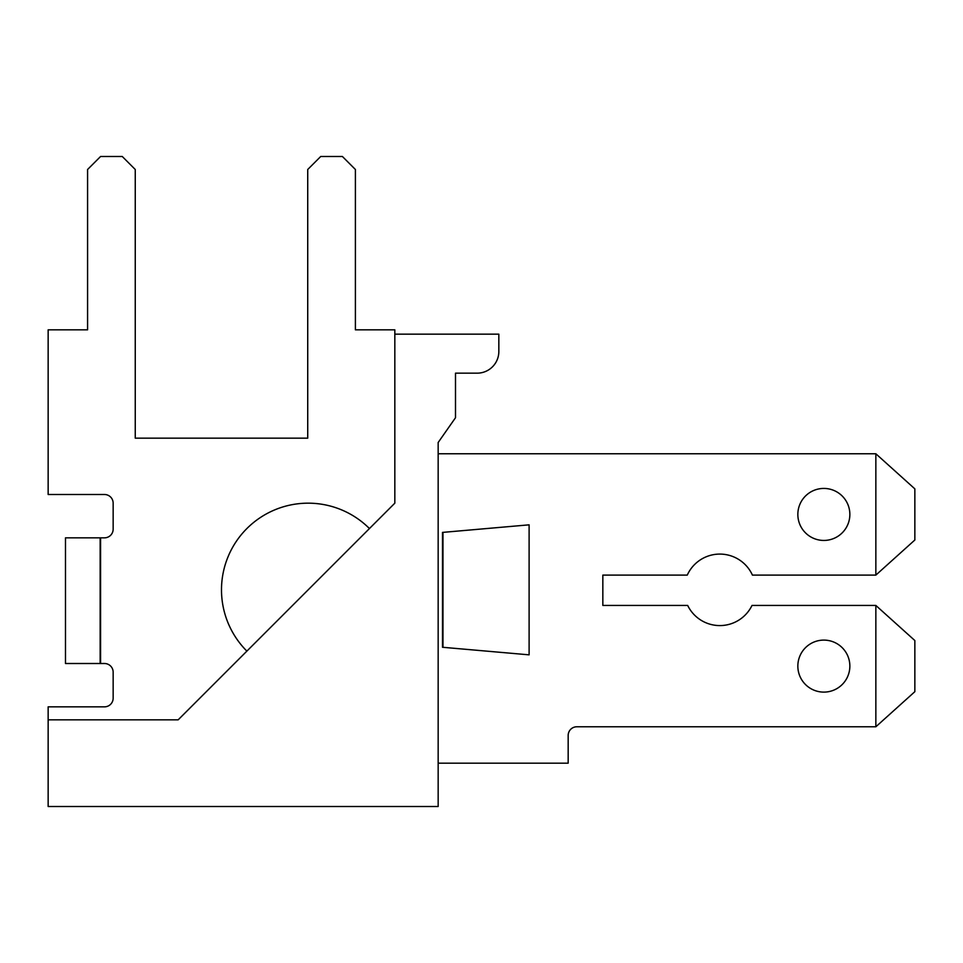 <?xml version="1.0" encoding="UTF-8"?>
<svg xmlns="http://www.w3.org/2000/svg" width="963" height="963" viewBox="0 0 963 963"><rect width="100%" height="100%" fill="white"/><g stroke="black" fill="none" stroke-linecap="round" stroke-linejoin="round"><path stroke-width="1.44" d="M246.877 651.12L369.443 528.555A86.67 86.67 0 0 0 246.877 528.555A86.67 86.67 0 0 0 246.877 651.12M438.165 806.513L438.165 442.499L455.499 417.737L455.499 373.163L477.166 373.163A21.668 21.668 0 0 0 498.834 351.495L498.834 334.161L394.83 334.161L394.83 503.168L178.155 719.843L48.15 719.843L48.15 806.513L438.165 806.513M394.83 453.766L394.83 442.499M797.846 514.435A26.001 26.001 0 0 0 836.847 536.957A26.001 26.001 0 0 0 836.847 491.912A26.001 26.001 0 0 0 797.846 514.435M797.846 666.107A26.001 26.001 0 0 0 836.847 688.629A26.001 26.001 0 0 0 836.847 643.585A26.001 26.001 0 0 0 797.846 666.107M48.15 719.843L48.15 706.842L104.486 706.842A8.667 8.667 0 0 0 113.153 698.175L113.153 672.174A8.667 8.667 0 0 0 104.486 663.507L100.152 663.507L100.152 537.836L65.484 537.836L65.484 663.507L100.152 663.507M875.849 726.776L875.849 605.438L914.85 640.539L914.85 691.675L875.849 726.776L576.837 726.776A8.667 8.667 0 0 0 568.17 735.443L568.17 763.178L438.165 763.178M875.849 575.104L875.849 453.766L914.85 488.867L914.85 540.002L875.849 575.104L752.416 575.104A35.751 35.751 0 0 0 687.269 575.104L602.838 575.104L602.838 605.438L687.678 605.438A35.751 35.751 0 0 0 752.007 605.438L875.849 605.438M438.165 453.766L875.849 453.766M100.585 663.507L100.585 537.836L104.486 537.836A8.667 8.667 0 0 0 113.153 529.169L113.153 503.168A8.667 8.667 0 0 0 104.486 494.501L48.15 494.501L48.15 329.828L87.585 329.828L87.585 169.488L100.585 156.488L122.253 156.488L135.253 169.488L135.253 438.165L307.727 438.165L307.727 169.488L320.727 156.488L342.395 156.488L355.395 169.488L355.395 329.828L394.83 329.828L394.83 334.161M442.499 647.268L529.108 654.84L529.108 524.835L442.499 532.407L442.499 647.268L529.108 654.84M529.108 524.835L442.499 532.407M442.968 532.407L442.968 647.268M104.486 663.507A8.667 8.667 0 0 1 113.153 672.174M113.153 698.175A8.667 8.667 0 0 1 104.486 706.842M568.17 735.443A8.667 8.667 0 0 1 576.837 726.776M602.838 575.104L602.838 605.438M135.253 438.165L307.727 438.165M104.486 494.501A8.667 8.667 0 0 1 113.153 503.168M113.153 529.169A8.667 8.667 0 0 1 104.486 537.836"/></g></svg>
